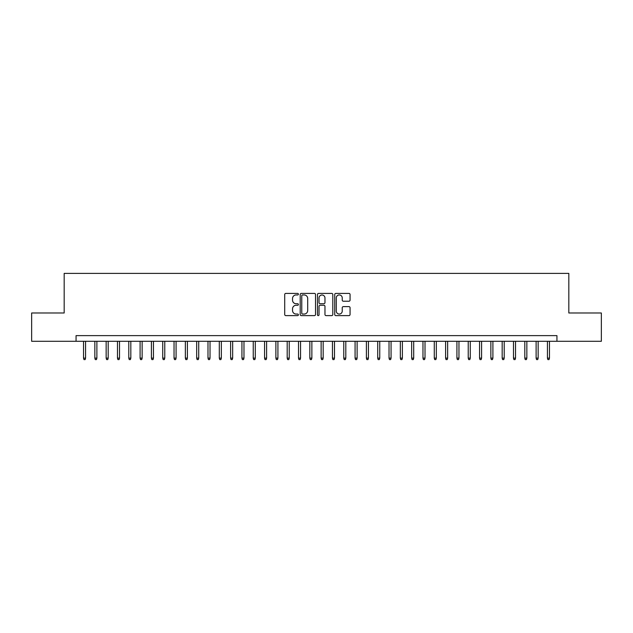 <?xml version="1.0" encoding="UTF-8"?>
<svg xmlns="http://www.w3.org/2000/svg" width="633" height="633" viewBox="0 0 633 633"><rect width="100%" height="100%" fill="white"/><g stroke="black" fill="none" stroke-linecap="round" stroke-linejoin="round"><path stroke-width="0.95" d="M298.396 294.179A0.775 0.775 0 0 0 297.621 293.403L285.815 293.403A1.108 1.108 0 0 0 284.708 294.511L284.708 314.498A1.108 1.108 0 0 0 285.815 315.614L297.621 315.614A0.775 0.775 0 0 0 298.396 314.838A0.775 0.775 0 0 0 297.621 314.055L296.094 314.055A3.553 3.553 0 0 1 292.541 310.502L292.541 308.841A3.553 3.553 0 0 1 296.094 305.28L297.621 305.28A0.775 0.775 0 0 0 298.396 304.505A0.775 0.775 0 0 0 297.621 303.729L296.094 303.729A3.553 3.553 0 0 1 292.541 300.177L292.541 298.507A3.553 3.553 0 0 1 296.094 294.954L297.621 294.954A0.775 0.775 0 0 0 298.396 294.179M348.957 301.229A1.108 1.108 0 0 0 350.065 300.121L350.065 294.511A1.108 1.108 0 0 0 348.957 293.403L335.854 293.403A1.108 1.108 0 0 0 334.738 294.511L334.738 314.498A1.108 1.108 0 0 0 335.854 315.614L348.957 315.614A1.108 1.108 0 0 0 350.065 314.498L350.065 307.725A1.108 1.108 0 0 0 348.957 306.617L343.347 306.617A1.108 1.108 0 0 0 342.239 307.725L342.239 311.088A2.967 2.967 0 0 1 339.264 314.055A2.967 2.967 0 0 1 336.297 311.088L336.297 297.929A2.967 2.967 0 0 1 339.264 294.954A2.967 2.967 0 0 1 342.239 297.929L342.239 300.121A1.108 1.108 0 0 0 343.347 301.229L348.957 301.229M76.063 341.282L31.65 341.282L31.65 312.995L64.178 312.995L64.178 273.393L568.822 273.393L568.822 312.995L601.35 312.995L601.35 341.282L556.937 341.282L556.937 335.625L76.063 335.625L76.063 341.282L556.937 341.282M315.527 294.511A1.108 1.108 0 0 0 314.419 293.403L301.316 293.403A1.108 1.108 0 0 0 300.2 294.511L300.2 314.498A1.108 1.108 0 0 0 301.316 315.614L314.419 315.614A1.108 1.108 0 0 0 315.527 314.498L315.527 294.511M318.581 293.403L331.684 293.403A1.108 1.108 0 0 1 332.8 294.511L332.8 314.498A1.108 1.108 0 0 1 331.684 315.614L326.082 315.614A1.108 1.108 0 0 1 324.966 314.498L324.966 306.396A1.108 1.108 0 0 0 323.859 305.28L320.14 305.28A1.108 1.108 0 0 0 319.024 306.396L319.024 314.838A0.775 0.775 0 0 1 318.249 315.614A0.775 0.775 0 0 1 317.473 314.838L317.473 294.511A1.108 1.108 0 0 1 318.581 293.403M302.534 294.954A0.775 0.775 0 0 0 301.759 295.73L301.759 313.28A0.775 0.775 0 0 0 302.534 314.055L304.141 314.055A3.553 3.553 0 0 0 307.701 310.502L307.701 298.507A3.553 3.553 0 0 0 304.141 294.954L302.534 294.954M324.966 297.985A2.967 2.967 0 0 0 321.999 295.01A2.967 2.967 0 0 0 319.024 297.985L319.024 302.621A1.108 1.108 0 0 0 320.14 303.729L323.859 303.729A1.108 1.108 0 0 0 324.966 302.621L324.966 297.985M85.566 358.136L85.115 359.607L83.983 359.607L83.532 358.136L85.566 358.136L85.566 341.282M83.532 358.136L83.532 341.282M96.881 358.136L96.43 359.607L95.298 359.607L94.839 358.136L96.881 358.136L96.881 341.282M94.839 358.136L94.839 341.282M108.196 358.136L107.745 359.607L106.613 359.607L106.154 358.136L108.196 358.136L108.196 341.282M106.154 358.136L106.154 341.282M119.51 358.136L119.059 359.607L117.928 359.607L117.469 358.136L119.51 358.136L119.51 341.282M117.469 358.136L117.469 341.282M130.825 358.136L130.374 359.607L129.243 359.607L128.784 358.136L130.825 358.136L130.825 341.282M128.784 358.136L128.784 341.282M142.14 358.136L141.689 359.607L140.558 359.607L140.099 358.136L142.14 358.136L142.14 341.282M140.099 358.136L140.099 341.282M153.455 358.136L153.004 359.607L151.873 359.607L151.414 358.136L153.455 358.136L153.455 341.282M151.414 358.136L151.414 341.282M164.77 358.136L164.319 359.607L163.187 359.607L162.728 358.136L164.77 358.136L164.77 341.282M162.728 358.136L162.728 341.282M176.085 358.136L175.634 359.607L174.502 359.607L174.043 358.136L176.085 358.136L176.085 341.282M174.043 358.136L174.043 341.282M187.4 358.136L186.949 359.607L185.817 359.607L185.358 358.136L187.4 358.136L187.4 341.282M185.358 358.136L185.358 341.282M198.715 358.136L198.264 359.607L197.132 359.607L196.673 358.136L198.715 358.136L198.715 341.282M196.673 358.136L196.673 341.282M210.029 358.136L209.578 359.607L208.447 359.607L207.988 358.136L210.029 358.136L210.029 341.282M207.988 358.136L207.988 341.282M221.344 358.136L220.893 359.607L219.762 359.607L219.303 358.136L221.344 358.136L221.344 341.282M219.303 358.136L219.303 341.282M232.659 358.136L232.208 359.607L231.077 359.607L230.618 358.136L232.659 358.136L232.659 341.282M230.618 358.136L230.618 341.282M243.974 358.136L243.523 359.607L242.392 359.607L241.933 358.136L243.974 358.136L243.974 341.282M241.933 358.136L241.933 341.282M255.289 358.136L254.838 359.607L253.706 359.607L253.247 358.136L255.289 358.136L255.289 341.282M253.247 358.136L253.247 341.282M266.604 358.136L266.153 359.607L265.021 359.607L264.562 358.136L266.604 358.136L266.604 341.282M264.562 358.136L264.562 341.282M277.919 358.136L277.468 359.607L276.336 359.607L275.877 358.136L277.919 358.136L277.919 341.282M275.877 358.136L275.877 341.282M289.234 358.136L288.783 359.607L287.651 359.607L287.192 358.136L289.234 358.136L289.234 341.282M287.192 358.136L287.192 341.282M300.548 358.136L300.097 359.607L298.966 359.607L298.507 358.136L300.548 358.136L300.548 341.282M298.507 358.136L298.507 341.282M311.863 358.136L311.412 359.607L310.281 359.607L309.822 358.136L311.863 358.136L311.863 341.282M309.822 358.136L309.822 341.282M323.178 358.136L322.719 359.607L321.588 359.607L321.137 358.136L323.178 358.136L323.178 341.282M321.137 358.136L321.137 341.282M334.493 358.136L334.034 359.607L332.903 359.607L332.452 358.136L334.493 358.136L334.493 341.282M332.452 358.136L332.452 341.282M345.808 358.136L345.349 359.607L344.217 359.607L343.766 358.136L345.808 358.136L345.808 341.282M343.766 358.136L343.766 341.282M357.123 358.136L356.664 359.607L355.532 359.607L355.081 358.136L357.123 358.136L357.123 341.282M355.081 358.136L355.081 341.282M368.438 358.136L367.979 359.607L366.847 359.607L366.396 358.136L368.438 358.136L368.438 341.282M366.396 358.136L366.396 341.282M379.753 358.136L379.294 359.607L378.162 359.607L377.711 358.136L379.753 358.136L379.753 341.282M377.711 358.136L377.711 341.282M391.067 358.136L390.608 359.607L389.477 359.607L389.026 358.136L391.067 358.136L391.067 341.282M389.026 358.136L389.026 341.282M402.382 358.136L401.923 359.607L400.792 359.607L400.341 358.136L402.382 358.136L402.382 341.282M400.341 358.136L400.341 341.282M413.697 358.136L413.238 359.607L412.107 359.607L411.656 358.136L413.697 358.136L413.697 341.282M411.656 358.136L411.656 341.282M425.012 358.136L424.553 359.607L423.422 359.607L422.971 358.136L425.012 358.136L425.012 341.282M422.971 358.136L422.971 341.282M436.327 358.136L435.868 359.607L434.736 359.607L434.285 358.136L436.327 358.136L436.327 341.282M434.285 358.136L434.285 341.282M447.642 358.136L447.183 359.607L446.051 359.607L445.6 358.136L447.642 358.136L447.642 341.282M445.6 358.136L445.6 341.282M458.957 358.136L458.498 359.607L457.366 359.607L456.915 358.136L458.957 358.136L458.957 341.282M456.915 358.136L456.915 341.282M470.272 358.136L469.813 359.607L468.681 359.607L468.23 358.136L470.272 358.136L470.272 341.282M468.23 358.136L468.23 341.282M481.586 358.136L481.127 359.607L479.996 359.607L479.545 358.136L481.586 358.136L481.586 341.282M479.545 358.136L479.545 341.282M492.901 358.136L492.442 359.607L491.311 359.607L490.86 358.136L492.901 358.136L492.901 341.282M490.86 358.136L490.86 341.282M504.216 358.136L503.757 359.607L502.626 359.607L502.175 358.136L504.216 358.136L504.216 341.282M502.175 358.136L502.175 341.282M515.531 358.136L515.072 359.607L513.941 359.607L513.49 358.136L515.531 358.136L515.531 341.282M513.49 358.136L513.49 341.282M526.846 358.136L526.387 359.607L525.255 359.607L524.804 358.136L526.846 358.136L526.846 341.282M524.804 358.136L524.804 341.282M538.161 358.136L537.702 359.607L536.57 359.607L536.119 358.136L538.161 358.136L538.161 341.282M536.119 358.136L536.119 341.282M549.468 358.136L549.017 359.607L547.885 359.607L547.434 358.136L549.468 358.136L549.468 341.282M547.434 358.136L547.434 341.282"/></g></svg>
